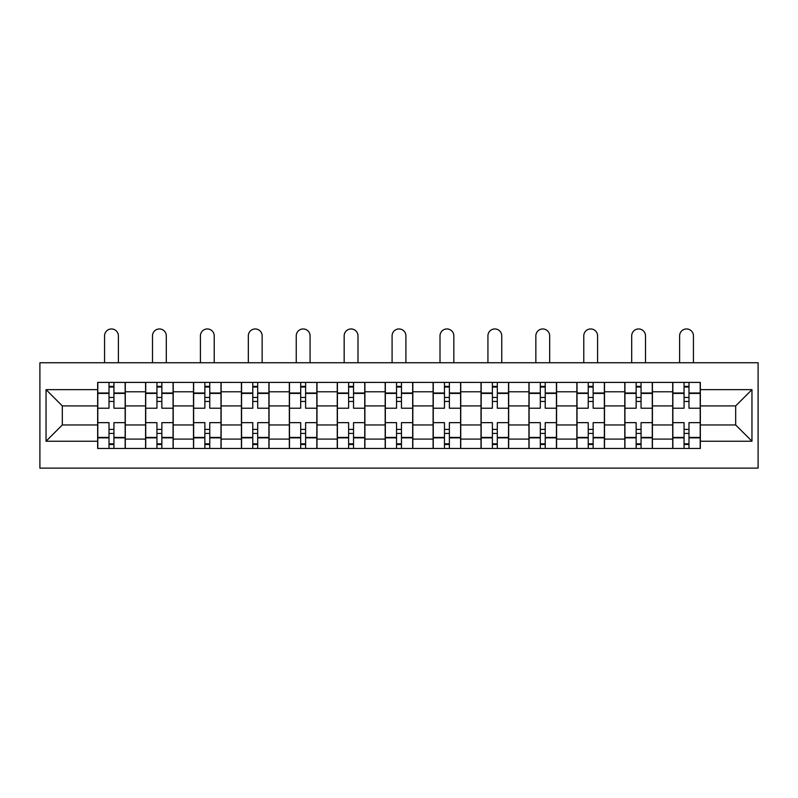 <?xml version="1.0" encoding="UTF-8"?>
<svg xmlns="http://www.w3.org/2000/svg" width="798" height="798" viewBox="0 0 798 798"><rect width="100%" height="100%" fill="white"/><g stroke="black" fill="none" stroke-linecap="round" stroke-linejoin="round"><path stroke-width="1.2" d="M39.9 468.117L758.1 468.117L758.1 362.751L39.9 362.751L39.9 468.117M145.575 448.456L145.575 391.778L125.296 391.778L125.296 448.456M125.296 391.778L125.296 382.412M145.575 391.778L145.575 382.412M173.216 382.412L173.216 448.456M193.495 448.456L193.495 382.412M221.136 382.412L221.136 448.456M241.415 448.456L241.415 382.412M269.056 382.412L269.056 448.456M289.335 448.456L289.335 382.412M316.986 382.412L316.986 448.456M337.255 448.456L337.255 382.412M364.905 382.412L364.905 448.456M385.175 448.456L385.175 382.412M412.825 382.412L412.825 448.456M433.095 448.456L433.095 382.412M460.745 382.412L460.745 448.456M481.014 448.456L481.014 382.412M508.665 382.412L508.665 448.456M528.944 448.456L528.944 382.412M556.585 382.412L556.585 448.456M576.864 448.456L576.864 382.412M604.505 382.412L604.505 448.456M624.784 448.456L624.784 382.412M652.425 382.412L652.425 448.456M672.704 448.456L672.704 382.412M672.704 424.955L652.425 424.955M624.784 424.955L604.505 424.955M576.864 424.955L556.585 424.955M528.944 424.955L508.665 424.955M481.014 424.955L460.745 424.955M433.095 424.955L412.825 424.955M385.175 424.955L364.905 424.955M337.255 424.955L316.986 424.955M289.335 424.955L269.056 424.955M241.415 424.955L221.136 424.955M193.495 424.955L173.216 424.955M145.575 424.955L125.296 424.955M672.704 405.913L652.425 405.913M624.784 405.913L604.505 405.913M576.864 405.913L556.585 405.913M528.944 405.913L508.665 405.913M481.014 405.913L460.745 405.913M433.095 405.913L412.825 405.913M385.175 405.913L364.905 405.913M337.255 405.913L316.986 405.913M289.335 405.913L269.056 405.913M241.415 405.913L221.136 405.913M193.495 405.913L173.216 405.913M145.575 405.913L125.296 405.913M62.324 424.955L97.655 424.955L97.655 405.913L62.324 405.913L62.324 424.955L46.045 441.234L46.045 389.633L97.655 389.633L97.655 405.913M700.345 405.913L700.345 424.955L735.676 424.955L735.676 405.913L700.345 405.913L700.345 382.412L97.655 382.412L97.655 389.633M700.345 389.633L751.955 389.633L751.955 441.234L700.345 441.234L700.345 424.955M97.655 424.955L97.655 448.456L700.345 448.456L700.345 441.234M97.655 441.234L46.045 441.234M113.934 443.848L109.017 443.848M109.017 387.02L113.934 387.02M161.854 443.848L156.937 443.848M156.937 387.02L161.854 387.02M209.774 443.848L204.857 443.848M204.857 387.02L209.774 387.02M257.694 443.848L252.776 443.848M252.776 387.02L257.694 387.02M305.614 443.848L300.696 443.848M300.696 387.02L305.614 387.02M353.534 443.848L348.626 443.848M348.626 387.02L353.534 387.02M401.454 443.848L396.546 443.848M396.546 387.02L401.454 387.02M449.374 443.848L444.466 443.848M444.466 387.02L449.374 387.02M497.304 443.848L492.386 443.848M492.386 387.02L497.304 387.02M545.224 443.848L540.306 443.848M540.306 387.02L545.224 387.02M593.143 443.848L588.226 443.848M588.226 387.02L593.143 387.02M641.063 443.848L636.146 443.848M636.146 387.02L641.063 387.02M688.983 443.848L684.066 443.848M684.066 387.02L688.983 387.02M46.045 389.633L62.324 405.913M735.676 424.955L751.955 441.234M735.676 405.913L751.955 389.633M125.146 448.456L125.146 408.217L113.934 408.217L113.934 382.412M109.017 382.412L109.017 408.217L97.805 408.217L97.805 382.412M118.383 362.751L118.383 335.868A6.913 6.913 0 0 0 111.471 328.956A6.913 6.913 0 0 0 104.558 335.868L104.558 362.751M125.146 408.217L125.146 382.412M97.805 448.456L97.805 422.651L109.017 422.651L109.017 448.456M113.934 448.456L113.934 422.651L125.146 422.651M109.017 401.454L113.934 401.454M97.805 422.651L97.805 408.217M113.934 429.414L109.017 429.414M113.934 444.466L109.017 444.466M109.017 433.404L113.934 433.404M113.934 397.464L109.017 397.464M109.017 386.402L113.934 386.402M173.066 448.456L173.066 408.217L161.854 408.217L161.854 382.412M156.937 382.412L156.937 408.217L145.725 408.217L145.725 382.412M166.303 362.751L166.303 335.868A6.913 6.913 0 0 0 159.391 328.956A6.913 6.913 0 0 0 152.488 335.868L152.488 362.751M173.066 408.217L173.066 382.412M145.725 448.456L145.725 422.651L156.937 422.651L156.937 448.456M161.854 448.456L161.854 422.651L173.066 422.651M156.937 401.454L161.854 401.454M145.725 422.651L145.725 408.217M161.854 429.414L156.937 429.414M161.854 444.466L156.937 444.466M156.937 433.404L161.854 433.404M161.854 397.464L156.937 397.464M156.937 386.402L161.854 386.402M220.986 448.456L220.986 408.217L209.774 408.217L209.774 382.412M204.857 382.412L204.857 408.217L193.645 408.217L193.645 382.412M214.223 362.751L214.223 335.868A6.913 6.913 0 0 0 207.32 328.956A6.913 6.913 0 0 0 200.408 335.868L200.408 362.751M220.986 408.217L220.986 382.412M193.645 448.456L193.645 422.651L204.857 422.651L204.857 448.456M209.774 448.456L209.774 422.651L220.986 422.651M204.857 401.454L209.774 401.454M193.645 422.651L193.645 408.217M209.774 429.414L204.857 429.414M209.774 444.466L204.857 444.466M204.857 433.404L209.774 433.404M209.774 397.464L204.857 397.464M204.857 386.402L209.774 386.402M268.906 448.456L268.906 408.217L257.694 408.217L257.694 382.412M252.776 382.412L252.776 408.217L241.565 408.217L241.565 382.412M262.153 362.751L262.153 335.868A6.913 6.913 0 0 0 255.24 328.956A6.913 6.913 0 0 0 248.328 335.868L248.328 362.751M268.906 408.217L268.906 382.412M241.565 448.456L241.565 422.651L252.776 422.651L252.776 448.456M257.694 448.456L257.694 422.651L268.906 422.651M252.776 401.454L257.694 401.454M241.565 422.651L241.565 408.217M257.694 429.414L252.776 429.414M257.694 444.466L252.776 444.466M252.776 433.404L257.694 433.404M257.694 397.464L252.776 397.464M252.776 386.402L257.694 386.402M316.826 448.456L316.826 408.217L305.614 408.217L305.614 382.412M300.696 382.412L300.696 408.217L289.484 408.217L289.484 382.412M310.073 362.751L310.073 335.868A6.913 6.913 0 0 0 303.16 328.956A6.913 6.913 0 0 0 296.248 335.868L296.248 362.751M316.826 408.217L316.826 382.412M289.484 448.456L289.484 422.651L300.696 422.651L300.696 448.456M305.614 448.456L305.614 422.651L316.826 422.651M300.696 401.454L305.614 401.454M289.484 422.651L289.484 408.217M305.614 429.414L300.696 429.414M305.614 444.466L300.696 444.466M300.696 433.404L305.614 433.404M305.614 397.464L300.696 397.464M300.696 386.402L305.614 386.402M364.746 448.456L364.746 408.217L353.534 408.217L353.534 382.412M348.626 382.412L348.626 408.217L337.404 408.217L337.404 382.412M357.993 362.751L357.993 335.868A6.913 6.913 0 0 0 351.08 328.956A6.913 6.913 0 0 0 344.167 335.868L344.167 362.751M364.746 408.217L364.746 382.412M337.404 448.456L337.404 422.651L348.626 422.651L348.626 448.456M353.534 448.456L353.534 422.651L364.746 422.651M348.626 401.454L353.534 401.454M337.404 422.651L337.404 408.217M353.534 429.414L348.626 429.414M353.534 444.466L348.626 444.466M348.626 433.404L353.534 433.404M353.534 397.464L348.626 397.464M348.626 386.402L353.534 386.402M412.666 448.456L412.666 408.217L401.454 408.217L401.454 382.412M396.546 382.412L396.546 408.217L385.334 408.217L385.334 382.412M405.913 362.751L405.913 335.868A6.913 6.913 0 0 0 399 328.956A6.913 6.913 0 0 0 392.087 335.868L392.087 362.751M412.666 408.217L412.666 382.412M385.334 448.456L385.334 422.651L396.546 422.651L396.546 448.456M401.454 448.456L401.454 422.651L412.666 422.651M396.546 401.454L401.454 401.454M385.334 422.651L385.334 408.217M401.454 429.414L396.546 429.414M401.454 444.466L396.546 444.466M396.546 433.404L401.454 433.404M401.454 397.464L396.546 397.464M396.546 386.402L401.454 386.402M460.596 448.456L460.596 408.217L449.374 408.217L449.374 382.412M444.466 382.412L444.466 408.217L433.254 408.217L433.254 382.412M453.833 362.751L453.833 335.868A6.913 6.913 0 0 0 446.92 328.956A6.913 6.913 0 0 0 440.007 335.868L440.007 362.751M460.596 408.217L460.596 382.412M433.254 448.456L433.254 422.651L444.466 422.651L444.466 448.456M449.374 448.456L449.374 422.651L460.596 422.651M444.466 401.454L449.374 401.454M433.254 422.651L433.254 408.217M449.374 429.414L444.466 429.414M449.374 444.466L444.466 444.466M444.466 433.404L449.374 433.404M449.374 397.464L444.466 397.464M444.466 386.402L449.374 386.402M508.516 448.456L508.516 408.217L497.304 408.217L497.304 382.412M492.386 382.412L492.386 408.217L481.174 408.217L481.174 382.412M501.752 362.751L501.752 335.868A6.913 6.913 0 0 0 494.84 328.956A6.913 6.913 0 0 0 487.927 335.868L487.927 362.751M508.516 408.217L508.516 382.412M481.174 448.456L481.174 422.651L492.386 422.651L492.386 448.456M497.304 448.456L497.304 422.651L508.516 422.651M492.386 401.454L497.304 401.454M481.174 422.651L481.174 408.217M497.304 429.414L492.386 429.414M497.304 444.466L492.386 444.466M492.386 433.404L497.304 433.404M497.304 397.464L492.386 397.464M492.386 386.402L497.304 386.402M556.435 448.456L556.435 408.217L545.224 408.217L545.224 382.412M540.306 382.412L540.306 408.217L529.094 408.217L529.094 382.412M549.672 362.751L549.672 335.868A6.913 6.913 0 0 0 542.76 328.956A6.913 6.913 0 0 0 535.847 335.868L535.847 362.751M556.435 408.217L556.435 382.412M529.094 448.456L529.094 422.651L540.306 422.651L540.306 448.456M545.224 448.456L545.224 422.651L556.435 422.651M540.306 401.454L545.224 401.454M529.094 422.651L529.094 408.217M545.224 429.414L540.306 429.414M545.224 444.466L540.306 444.466M540.306 433.404L545.224 433.404M545.224 397.464L540.306 397.464M540.306 386.402L545.224 386.402M604.355 448.456L604.355 408.217L593.143 408.217L593.143 382.412M588.226 382.412L588.226 408.217L577.014 408.217L577.014 382.412M597.592 362.751L597.592 335.868A6.913 6.913 0 0 0 590.68 328.956A6.913 6.913 0 0 0 583.777 335.868L583.777 362.751M604.355 408.217L604.355 382.412M577.014 448.456L577.014 422.651L588.226 422.651L588.226 448.456M593.143 448.456L593.143 422.651L604.355 422.651M588.226 401.454L593.143 401.454M577.014 422.651L577.014 408.217M593.143 429.414L588.226 429.414M593.143 444.466L588.226 444.466M588.226 433.404L593.143 433.404M593.143 397.464L588.226 397.464M588.226 386.402L593.143 386.402M652.275 448.456L652.275 408.217L641.063 408.217L641.063 382.412M636.146 382.412L636.146 408.217L624.934 408.217L624.934 382.412M645.512 362.751L645.512 335.868A6.913 6.913 0 0 0 638.609 328.956A6.913 6.913 0 0 0 631.697 335.868L631.697 362.751M652.275 408.217L652.275 382.412M624.934 448.456L624.934 422.651L636.146 422.651L636.146 448.456M641.063 448.456L641.063 422.651L652.275 422.651M636.146 401.454L641.063 401.454M624.934 422.651L624.934 408.217M641.063 429.414L636.146 429.414M641.063 444.466L636.146 444.466M636.146 433.404L641.063 433.404M641.063 397.464L636.146 397.464M636.146 386.402L641.063 386.402M700.195 448.456L700.195 408.217L688.983 408.217L688.983 382.412M684.066 382.412L684.066 408.217L672.854 408.217L672.854 382.412M693.442 362.751L693.442 335.868A6.913 6.913 0 0 0 686.529 328.956A6.913 6.913 0 0 0 679.617 335.868L679.617 362.751M700.195 408.217L700.195 382.412M672.854 448.456L672.854 422.651L684.066 422.651L684.066 448.456M688.983 448.456L688.983 422.651L700.195 422.651M684.066 401.454L688.983 401.454M672.854 422.651L672.854 408.217M688.983 429.414L684.066 429.414M688.983 444.466L684.066 444.466M684.066 433.404L688.983 433.404M688.983 397.464L684.066 397.464M684.066 386.402L688.983 386.402M624.784 391.778L604.505 391.778M576.864 391.778L556.585 391.778M528.944 391.778L508.665 391.778M481.014 391.778L460.745 391.778M433.095 391.778L412.825 391.778M385.175 391.778L364.905 391.778M337.255 391.778L316.986 391.778M289.335 391.778L269.056 391.778M241.415 391.778L221.136 391.778M193.495 391.778L173.216 391.778M672.704 391.778L652.425 391.778M624.784 439.09L604.505 439.09M576.864 439.09L556.585 439.09M528.944 439.09L508.665 439.09M481.014 439.09L460.745 439.09M433.095 439.09L412.825 439.09M385.175 439.09L364.905 439.09M337.255 439.09L316.986 439.09M289.335 439.09L269.056 439.09M241.415 439.09L221.136 439.09M193.495 439.09L173.216 439.09M145.575 439.09L125.296 439.09M672.704 439.09L652.425 439.09M125.146 393.005L113.934 393.005M109.017 393.005L97.805 393.005M109.017 393.414L97.805 393.414M109.017 437.444L97.805 437.444M109.017 437.853L97.805 437.853M125.146 437.853L113.934 437.853M125.146 393.414L113.934 393.414M125.146 437.444L113.934 437.444M173.066 393.005L161.854 393.005M156.937 393.005L145.725 393.005M156.937 393.414L145.725 393.414M156.937 437.444L145.725 437.444M156.937 437.853L145.725 437.853M173.066 437.853L161.854 437.853M173.066 393.414L161.854 393.414M173.066 437.444L161.854 437.444M220.986 393.005L209.774 393.005M204.857 393.005L193.645 393.005M204.857 393.414L193.645 393.414M204.857 437.444L193.645 437.444M204.857 437.853L193.645 437.853M220.986 437.853L209.774 437.853M220.986 393.414L209.774 393.414M220.986 437.444L209.774 437.444M268.906 393.005L257.694 393.005M252.776 393.005L241.565 393.005M252.776 393.414L241.565 393.414M252.776 437.444L241.565 437.444M252.776 437.853L241.565 437.853M268.906 437.853L257.694 437.853M268.906 393.414L257.694 393.414M268.906 437.444L257.694 437.444M316.826 393.005L305.614 393.005M300.696 393.005L289.484 393.005M300.696 393.414L289.484 393.414M300.696 437.444L289.484 437.444M300.696 437.853L289.484 437.853M316.826 437.853L305.614 437.853M316.826 393.414L305.614 393.414M316.826 437.444L305.614 437.444M364.746 393.005L353.534 393.005M348.626 393.005L337.404 393.005M348.626 393.414L337.404 393.414M348.626 437.444L337.404 437.444M348.626 437.853L337.404 437.853M364.746 437.853L353.534 437.853M364.746 393.414L353.534 393.414M364.746 437.444L353.534 437.444M412.666 393.005L401.454 393.005M396.546 393.005L385.334 393.005M396.546 393.414L385.334 393.414M396.546 437.444L385.334 437.444M396.546 437.853L385.334 437.853M412.666 437.853L401.454 437.853M412.666 393.414L401.454 393.414M412.666 437.444L401.454 437.444M460.596 393.005L449.374 393.005M444.466 393.005L433.254 393.005M444.466 393.414L433.254 393.414M444.466 437.444L433.254 437.444M444.466 437.853L433.254 437.853M460.596 437.853L449.374 437.853M460.596 393.414L449.374 393.414M460.596 437.444L449.374 437.444M508.516 393.005L497.304 393.005M492.386 393.005L481.174 393.005M492.386 393.414L481.174 393.414M492.386 437.444L481.174 437.444M492.386 437.853L481.174 437.853M508.516 437.853L497.304 437.853M508.516 393.414L497.304 393.414M508.516 437.444L497.304 437.444M556.435 393.005L545.224 393.005M540.306 393.005L529.094 393.005M540.306 393.414L529.094 393.414M540.306 437.444L529.094 437.444M540.306 437.853L529.094 437.853M556.435 437.853L545.224 437.853M556.435 393.414L545.224 393.414M556.435 437.444L545.224 437.444M604.355 393.005L593.143 393.005M588.226 393.005L577.014 393.005M588.226 393.414L577.014 393.414M588.226 437.444L577.014 437.444M588.226 437.853L577.014 437.853M604.355 437.853L593.143 437.853M604.355 393.414L593.143 393.414M604.355 437.444L593.143 437.444M652.275 393.005L641.063 393.005M636.146 393.005L624.934 393.005M636.146 393.414L624.934 393.414M636.146 437.444L624.934 437.444M636.146 437.853L624.934 437.853M652.275 437.853L641.063 437.853M652.275 393.414L641.063 393.414M652.275 437.444L641.063 437.444M700.195 393.005L688.983 393.005M684.066 393.005L672.854 393.005M684.066 393.414L672.854 393.414M684.066 437.444L672.854 437.444M684.066 437.853L672.854 437.853M700.195 437.853L688.983 437.853M700.195 393.414L688.983 393.414M700.195 437.444L688.983 437.444"/></g></svg>
